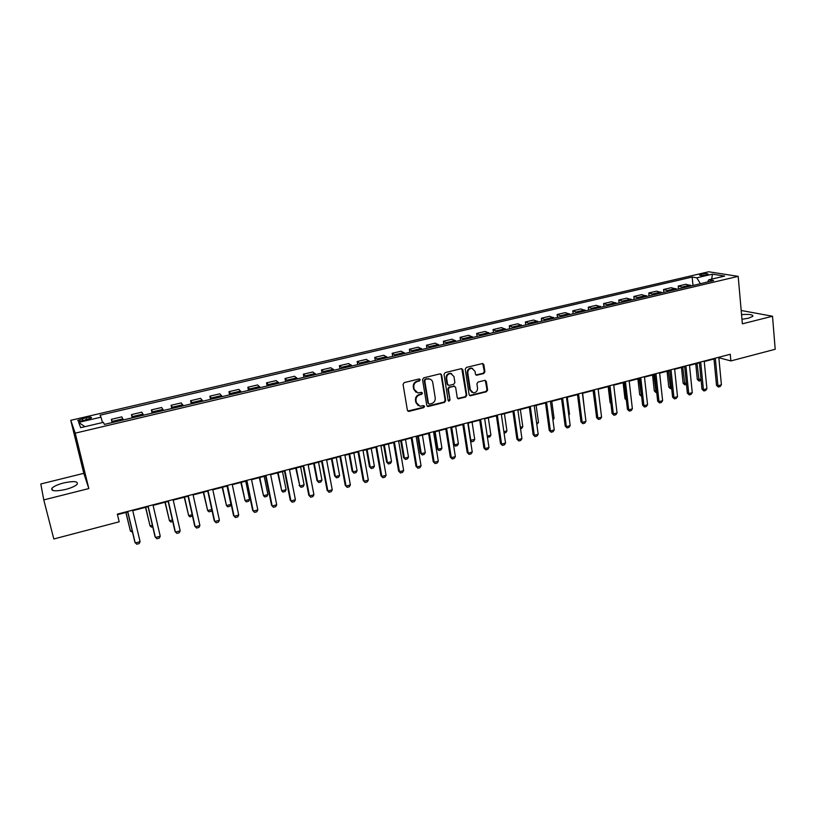 <?xml version="1.0" encoding="UTF-8"?>
<svg xmlns="http://www.w3.org/2000/svg" width="816" height="816" viewBox="0 0 816 816"><rect width="100%" height="100%" fill="white"/><g stroke="black" fill="none" stroke-linecap="round" stroke-linejoin="round"><path stroke-width="1.22" d="M420.23 379.746L419.087 378.971L404.226 382.602L403.063 384.397L407.398 410.285L409.03 411.366L423.779 407.633L424.585 406.388L423.79 405.613L419.985 406.225L416.364 402.665L416.007 400.523C415.813 397.678 417.047 395.78 419.699 394.832L421.607 394.352L422.413 393.108L421.607 392.323L417.874 392.935L414.161 389.324L413.804 387.172C413.61 384.305 414.844 382.408 417.506 381.46L419.414 380.99L420.23 379.746M416.089 392.312L413.641 389.048L413.284 386.896C413.09 384.04 414.324 382.133 416.976 381.194L418.894 380.725L419.434 378.95M407.796 411.05L423.249 407.337L423.83 405.623M418.19 405.572L415.834 402.38L415.487 400.228C415.293 397.392 416.527 395.495 419.169 394.546L421.076 394.067L421.637 392.333M741.968 319.28L748.496 318.209L752.862 316.302C753.107 314.578 749.343 314.027 741.56 314.639M63.75 482.929C57.834 484.48 53.897 486.244 51.949 488.203C50.765 491.171 55.264 491.599 65.453 489.488C71.38 487.917 75.286 486.163 77.173 484.225C78.305 481.267 73.828 480.838 63.75 482.929M701.413 274.217L699.516 274.951C699.842 275.716 702.117 275.737 706.33 275.002L708.227 274.268C707.89 273.493 705.616 273.482 701.413 274.217M483.766 373.524L484.898 371.78L483.837 364.619L482.674 363.497L466.375 367.414L465.232 369.179L469.129 394.689L470.24 395.791L486.479 391.762L487.601 390.028L486.326 381.449L484.786 380.368L478.023 382.061L476.901 383.806L477.544 388.069C477.533 391.048 476.136 392.639 473.341 392.833L470.353 389.875L467.803 373.085C467.782 370.148 469.149 368.546 471.913 368.302L475.014 371.311L475.442 374.116L476.585 375.238L483.766 373.524L483.174 373.269L484.306 371.525L482.735 363.497M742.366 323.83L772.507 316.231L775.2 349.268L730.871 360.927L730.259 354.277L117.341 514.141L119.187 521.791L53.815 538.978L43.778 499.912L88.832 488.56L75.225 433.153L738.174 276.349L742.366 323.83M441.629 374.952L440.028 373.861L423.708 377.849L422.555 379.624L426.758 405.399L428.369 406.47L444.547 402.38L445.689 400.615L441.629 374.952L440.589 373.84M445.179 372.596L461.285 368.659L462.866 369.76L466.772 395.281L465.64 397.035L458.368 398.8L457.246 397.688L455.634 387.355L454.053 386.274L449.494 387.406L448.351 389.171L450.044 399.952L448.922 401.207L448.137 400.432L444.026 374.371L445.179 372.596M83.242 420.587L91.361 417.965C91.82 416.996 90.035 416.905 86.037 417.7L77.897 420.322C77.438 421.301 79.213 421.382 83.242 420.587M75.225 433.153L70.768 420.322L708.645 271.779L738.174 276.349M84.905 426.686L78.683 422.382L80.672 427.686L103.408 422.331L104.387 424.412L713.653 280.602L708.818 279.796L707.615 282.03M78.683 422.382L100.99 417.17L102.49 422.545M693.008 285.478L692.172 277.042L100.072 415.201L100.99 417.17M692.172 277.042L696.793 277.807L712.419 274.156L724.649 276.073L708.818 279.796M88.832 488.56L83.803 473.331L40.8 483.98L43.778 499.912M772.507 316.231L741.193 310.488M83.803 473.331L70.768 420.322M718.845 357.724L730.871 360.927M117.473 514.651L127.704 511.989M132.753 510.663L148.043 506.675M153.102 505.359L168.167 501.422M173.216 500.106L188.078 496.23M193.117 494.914L207.774 491.089M212.803 489.773L227.256 486.01M232.285 484.694L246.524 480.981M251.552 479.665L265.598 476.003M270.626 474.688L284.478 471.077M289.496 469.761L303.154 466.201M308.162 464.896L321.637 461.377M326.645 460.071L339.925 456.603M344.923 455.297L358.03 451.88M363.018 450.575L375.941 447.209M380.939 445.903L393.679 442.578M398.667 441.272L411.233 437.998M416.211 436.693L428.614 433.459M433.592 432.164L445.822 428.971M450.789 427.676L462.856 424.524M467.813 423.229L479.716 420.128M484.673 418.832L496.414 415.762M501.361 414.477L512.948 411.448M517.895 410.162L529.319 407.174M534.256 405.889L545.537 402.951M550.463 401.666L561.592 398.759M566.508 397.474L577.493 394.607M582.41 393.322L593.242 390.497M598.148 389.222L608.838 386.427M613.734 385.152L624.291 382.398M629.177 381.123L639.591 378.4M644.477 377.125L654.758 374.442M659.634 373.177L669.773 370.525M674.638 369.25L684.655 366.639M689.51 365.374L699.394 362.794M704.249 361.529L714 358.989M707.635 281.989L700.403 283.733L696.793 277.807M112.108 422.586L111.343 419.332L112.761 422.433M123.349 419.934L121.839 416.864L111.343 419.332M132.223 417.843L131.468 414.599L133.069 417.639M143.545 415.171L141.851 412.162L131.468 414.599M152.113 413.151L151.378 409.918L153.163 412.896M163.526 410.448L161.65 407.5L151.378 409.918M171.799 408.5L171.085 405.287L173.043 408.204M183.294 405.787L181.244 402.9L171.085 405.287M191.27 403.91L190.577 400.707L192.709 403.563M202.858 401.166L200.634 398.341L190.577 400.707M210.538 399.361L209.865 396.168L212.17 398.973M222.207 396.607L219.81 393.832L209.865 396.168M229.612 394.852L228.949 391.68L231.428 394.424M241.352 392.088L238.792 389.365L228.949 391.68M248.482 390.405L247.84 387.243L250.471 389.926M260.304 387.61L257.581 384.948L247.84 387.243M267.158 385.988L266.536 382.847L269.331 385.478M279.052 383.183L276.175 380.582L266.536 382.847M285.641 381.633L285.029 378.491L287.987 381.072M297.605 378.808L294.576 376.247L285.029 378.491M303.94 377.308L303.338 374.187L306.449 376.717M315.976 374.473L312.793 371.974L303.338 374.187M322.045 373.034L321.463 369.934L324.717 372.402M334.152 370.178L330.817 367.73L321.463 369.934M339.966 368.801L339.405 365.711L342.812 368.138M352.145 365.935L348.667 363.538L339.405 365.711M357.714 364.619L357.163 361.539L360.713 363.905M369.944 361.733L366.333 359.377L357.163 361.539M375.278 360.468L374.748 357.398L378.43 359.723M387.58 357.571L383.826 355.266L374.748 357.398M392.669 356.368L392.159 353.308L395.974 355.582M405.032 353.45L401.135 351.196L392.159 353.308M409.887 352.298L409.387 349.258L413.345 351.482M422.311 349.37L418.282 347.167L409.387 349.258M426.941 348.279L426.452 345.239L430.542 347.432M439.416 345.331L435.265 343.169L426.452 345.239M443.822 344.291L443.353 341.272L447.566 343.414M456.348 341.333L452.064 339.221L443.353 341.272M460.54 340.343L460.081 337.334L464.416 339.436M473.117 337.375L468.71 335.305L460.081 337.334M477.095 336.437L476.646 333.438L481.103 335.488M489.722 333.458L485.194 331.429L476.646 333.438M493.486 332.571L493.048 329.582L497.638 331.592M506.165 329.572L501.524 327.593L493.048 329.582M509.725 328.736L509.296 325.768L513.998 327.726M522.454 325.737L517.691 323.789L509.296 325.768M525.8 324.941L525.392 321.983L530.206 323.901M538.58 321.922L533.705 320.025L525.392 321.983M541.722 321.188L541.334 318.23L546.261 320.117M554.543 318.158L549.556 316.302L541.334 318.23M557.501 317.455L557.124 314.517L562.163 316.363M570.364 314.425L565.274 312.61L557.124 314.517M573.128 313.772L572.761 310.845L577.901 312.64M586.031 310.723L580.829 308.948L572.761 310.845M588.601 310.121L588.244 307.204L593.507 308.958M601.555 307.061L596.241 305.317L588.244 307.204M603.942 306.5L603.595 303.593L608.95 305.317M616.927 303.43L611.521 301.726L603.595 303.593M619.13 302.909L618.793 300.023L624.26 301.706M632.155 299.839L626.647 298.177L618.793 300.023M634.185 299.36L633.859 296.473L639.418 298.126M647.241 296.279L641.631 294.647L633.859 296.473M649.087 295.841L648.781 292.975L654.432 294.576M662.194 292.75L656.482 291.159L648.781 292.975M663.867 292.352L663.561 289.496L669.314 291.067M676.994 289.252L671.201 287.701L663.561 289.496M678.504 288.895L678.208 286.049L684.063 287.589M691.672 285.794L685.777 284.274L678.208 286.049M712.419 274.156L711.715 279.123M427.166 406.174L443.996 402.084L445.138 400.33L441.079 374.697M425.564 379.491L424.759 380.735L428.431 403.339L429.216 404.124L431.552 403.594C434.173 402.645 435.397 400.758 435.224 397.933L432.745 382.5C432.286 380.399 431.032 379.185 428.981 378.879L425.034 379.226L424.228 380.47L424.759 380.735M428.655 403.828L427.9 403.053L424.228 380.47M430.154 379.165L427.574 378.991M425.034 379.226L427.043 378.726M457.674 398.494L465.069 396.76L466.201 395.005L461.795 368.638M454.624 386.254L448.933 387.141L447.8 388.895L450.044 399.952M448.922 401.207L448.372 400.921L449.494 399.667M453.961 376.574L450.84 373.555C448.025 373.789 446.627 375.391 446.648 378.369L447.586 384.326L449.177 385.417L453.747 384.275L454.889 382.52L453.961 376.574M451.676 373.728L450.279 373.3C447.464 373.534 446.077 375.136 446.097 378.104L446.648 378.369M448.045 385.162L447.035 384.061L446.097 378.104M475.922 374.972L483.174 373.269M472.668 368.444L471.332 368.057C468.578 368.302 467.201 369.893 467.221 372.841L467.803 373.085M471.974 392.384L469.781 389.609L467.221 372.841M469.567 395.505L485.887 391.486L487.009 389.752L485.275 380.348M132.518 532.216L130.438 531.145L132.151 530.686M125.848 512.468L130.438 531.145L125.98 512.438M132.631 510.153L140.087 541.651L139.179 543.558L136.751 544.221L134.864 542.089L127.582 511.469M140.087 541.651L135.221 542.966L127.724 511.428M152.735 526.83L151.501 527.156L150.052 525.922L152.378 525.3M145.523 507.338L150.052 525.922L145.697 507.287M172.737 521.495L170.86 521.995L169.453 520.761L172.39 519.976M164.995 502.258L169.453 520.761L165.22 502.197M192.474 515.957L190.026 516.875L188.659 515.641L192.188 514.702M184.263 497.23L188.659 515.641L184.528 497.158M152.98 504.839L160.242 536.214L159.314 538.121L156.907 538.764L155.02 536.663L147.931 506.165M160.242 536.214L155.417 537.52L148.114 506.114M173.104 499.596L180.173 530.839L179.234 532.736L176.858 533.378L174.971 531.277L168.055 500.912M180.173 530.839L175.409 532.124L168.29 500.851M193.004 494.404L199.9 525.514L198.941 527.411L196.585 528.044L194.698 525.963L187.966 495.72M199.9 525.514L195.177 526.789L188.251 495.649M211.885 509.99L211.262 511.214L208.998 511.816L207.662 510.581L211.772 509.49M203.327 492.252L207.662 510.581L203.633 492.17M212.701 489.263L219.402 520.251L218.433 522.138L216.107 522.77L214.22 520.7L207.662 490.579M219.402 520.251L214.741 521.516L207.988 490.498M222.197 487.325L226.471 505.573L230.959 504.38L227.052 486.061M230.959 504.38L230.01 506.216L227.766 506.818L226.471 505.573L222.544 487.234M240.863 482.45L245.086 500.616L249.533 499.433L245.728 481.185M249.533 499.433L248.564 501.269L246.35 501.86L245.086 500.616L241.261 482.348M259.355 477.625L263.517 495.71L267.913 494.537L264.211 476.36M267.913 494.537L266.934 496.363L264.741 496.954L263.517 495.71L259.784 477.513M277.644 472.852L281.755 490.855L286.11 489.692L282.499 471.587M286.11 489.692L285.11 491.518L282.938 492.099L281.755 490.855L278.123 472.729M295.759 468.129L299.809 486.04L304.113 484.898L300.604 466.864M304.113 484.898L303.113 486.713L300.961 487.295L299.135 485.357M296.279 467.996L299.809 486.04L300.961 487.295M232.183 484.184L238.711 515.049L237.721 516.926L235.416 517.548L233.529 515.498L227.144 485.5M238.711 515.049L234.1 516.293L227.521 485.398M251.45 479.155L257.815 509.888L256.805 511.775L254.531 512.387L252.644 510.347L246.422 480.471M257.815 509.888L253.246 511.122L246.85 480.359M270.524 474.188L276.716 504.798L275.696 506.665L273.442 507.277L271.555 505.247L265.496 475.493M276.716 504.798L272.197 506.012L265.965 475.371M289.394 469.261L295.412 499.749L294.382 501.616L292.148 502.217L290.261 500.208L284.376 470.577M295.412 499.749L290.945 500.953L284.886 470.444M308.071 464.396L313.925 494.751L312.875 496.618L310.672 497.219L308.785 495.21L303.052 465.701M313.925 494.751L309.499 495.944L303.603 465.559M310.672 497.219L308.785 495.21M313.691 463.447L316.975 480.604L317.689 481.287L321.953 480.145L318.536 462.182M321.953 480.145L320.933 481.96L318.801 482.531L316.975 480.604M314.242 463.304L317.689 481.287L318.801 482.531M326.543 459.571L332.245 489.814L331.184 491.671L329.001 492.262L327.114 490.273L321.535 460.877M332.245 489.814L327.869 490.997L322.126 460.724M329.001 492.262L327.114 490.273M331.439 458.816L334.642 475.912L335.386 476.575L339.609 475.442L336.274 457.552M339.609 475.442L338.579 477.258L336.467 477.819L334.642 475.912M332.03 458.663L335.386 476.575L336.467 477.819M344.831 454.808L350.37 484.918L349.299 486.775L347.137 487.356L345.25 485.387L339.833 456.113M350.37 484.918L346.035 486.091L340.466 455.94M347.137 487.356L345.25 485.387M349.013 454.226L352.124 471.25L352.9 471.903L357.082 470.791L353.848 452.972M357.082 470.791L356.041 472.597L353.95 473.158L352.124 471.25M349.646 454.063L352.9 471.903L353.95 473.158M362.936 450.085L368.322 480.073L367.231 481.93L365.089 482.511L363.202 480.542L357.938 451.391M368.322 480.073L364.028 481.236L358.612 451.207M365.089 482.511L363.202 480.542M366.415 449.687L369.444 466.65L370.25 467.282L374.391 466.181L371.239 448.433M374.391 466.181L373.34 467.986L371.27 468.537L369.444 466.65M367.078 449.514L370.25 467.282L371.27 468.537M380.848 445.414L386.08 475.289L384.979 477.136L382.867 477.707L380.98 475.759L375.86 446.709M386.08 475.289L381.837 476.432L376.564 446.525M382.867 477.707L380.98 475.759M383.642 445.199L386.59 462.091L387.427 462.713L391.527 461.621L388.467 443.935M391.527 461.621L390.456 463.417L388.416 463.967L386.59 462.091M384.346 445.016L387.427 462.713L388.416 463.967M398.585 440.783L403.665 470.546L402.553 472.382L400.452 472.954L398.565 471.016L393.598 442.088M403.665 470.546L399.463 471.679L394.342 441.895M400.452 472.954L398.565 471.016M400.697 440.742L403.563 457.572L404.44 458.184L408.5 457.103L405.511 439.487M408.5 457.103L407.419 458.898L405.389 459.439L403.563 457.572M401.441 440.548L404.44 458.184L405.389 459.439M416.129 436.213L421.066 465.844L419.944 467.68L417.874 468.241L415.987 466.324L411.152 437.509M421.066 465.844L416.905 466.966L411.937 437.305M417.874 468.241L415.987 466.324M417.598 436.336L420.383 453.094L421.28 453.696L425.299 452.625L422.402 435.081M425.299 452.625L424.208 454.42L422.209 454.951L420.383 453.094M418.363 436.132L421.28 453.696L422.209 454.951M434.326 431.97L437.029 448.667L437.957 449.259L441.935 448.198L439.13 430.715M441.935 448.198L440.844 449.983L438.855 450.514L437.029 448.667M435.132 431.756L437.957 449.259L438.855 450.514M450.891 427.645L453.523 444.281L454.481 444.853L458.419 443.812L455.685 426.391M458.419 443.812L457.307 445.587L455.338 446.117L453.523 444.281M451.727 427.431L454.481 444.853L455.338 446.117M470.434 440.273L474.739 439.457L472.087 422.117M474.739 439.457L473.627 441.242L471.679 441.762L470.485 440.599M468.17 423.137L470.842 440.497L471.679 441.762M487.264 436.132L490.906 435.152L488.335 417.874M490.906 435.152L489.784 436.927L487.407 437.07M487.346 436.652L487.846 437.447M503.88 431.705L506.92 430.889L504.421 413.671M506.92 430.889L505.787 432.664L504.084 433.112M520.322 427.319L522.781 426.666L520.363 409.52M522.781 426.666L521.638 428.431L520.526 428.726M536.612 422.984L538.499 422.484L536.143 405.399M538.499 422.484L536.806 424.381M552.748 418.69L554.064 418.343L551.789 401.319M554.064 418.343L552.932 420.046M568.721 414.436L569.486 414.232L567.273 397.27M569.486 414.232L568.823 415.211M584.542 410.224L582.624 393.271M593.089 390.538L595.252 406.684M608.165 386.6L610.093 402.625L610.827 402.91M610.888 403.441L610.093 402.625M623.098 382.704L624.964 398.667L626.239 399.116M624.25 382.408L626.26 399.248M626.351 400.105L624.964 398.667M641.631 396.423L639.693 394.75L641.478 395.066M637.888 378.848L639.693 394.75M639.071 378.542L641.498 396.464M656.717 392.404L655.891 392.496L654.299 390.864L656.574 391.048M652.555 375.023L654.299 390.864M653.759 374.707L656.105 392.567M671.67 388.416L670.354 388.64L668.763 387.019L671.527 387.059M667.08 371.229L668.763 387.019M668.314 370.903L670.568 388.712M686.48 384.469L684.685 384.815L683.104 383.204L686.338 383.112M681.482 367.475L683.104 383.204M682.737 367.139L684.91 384.887M433.51 431.674L438.304 461.193L437.172 463.029L435.112 463.59L433.225 461.672L428.533 432.97M438.304 461.193L434.183 462.305L429.359 432.755M435.112 463.59L433.225 461.672M450.707 427.186L455.359 456.593L454.216 458.419L452.176 458.969L450.299 457.072L445.74 428.482M455.359 456.593L451.279 457.694L446.597 428.267M452.176 458.969L450.299 457.072M467.741 422.749L472.25 452.033L471.097 453.859L469.078 454.41L467.201 452.513L462.774 424.045M472.25 452.033L468.211 453.125L463.672 423.81M469.078 454.41L467.201 452.513M484.602 418.353L488.978 447.525L487.805 449.341L485.816 449.881L483.929 448.004L479.645 419.648M488.978 447.525L484.979 448.606L480.573 419.404M485.816 449.881L483.929 448.004M501.289 413.998L505.532 443.057L504.359 444.873L502.381 445.403L500.504 443.537L496.342 415.293M505.532 443.057L501.575 444.128L497.301 415.038M502.381 445.403L500.504 443.537M517.823 409.683L521.934 438.631L520.741 440.446L518.792 440.977L516.905 439.12L512.876 410.978M521.934 438.631L518.007 439.691L513.866 410.713M518.792 440.977L516.905 439.12M534.194 405.419L538.172 434.255L536.979 436.06L535.031 436.58L533.154 434.734L529.258 406.705M538.172 434.255L534.286 435.295L530.278 406.439M535.031 436.58L533.154 434.734M550.402 401.186L554.258 429.91L553.044 431.715L551.126 432.235L549.25 430.399L545.465 402.472M554.258 429.91L550.412 430.95L546.526 402.196M551.126 432.235L549.25 430.399M566.447 397.004L570.18 425.615L568.966 427.411L567.059 427.931L565.192 426.105L561.53 398.29M570.18 425.615L566.375 426.646L562.612 398.004M567.059 427.931L565.192 426.105M582.349 392.853L585.949 421.362L584.725 423.147L582.848 423.657L580.972 421.852L577.432 394.138M585.949 421.362L582.185 422.382L578.544 393.853M582.848 423.657L580.972 421.852M598.087 388.753L601.576 417.149L600.341 418.934L598.475 419.434L596.608 417.639L593.181 390.028M601.576 417.149L597.842 418.149L594.323 389.732M598.475 419.434L596.608 417.639M613.683 384.683L617.049 412.967L615.805 414.752L613.958 415.252L612.092 413.457L608.787 385.958M617.049 412.967L613.357 413.967L609.95 385.662M613.958 415.252L612.092 413.457M629.126 380.654L632.38 408.836L631.125 410.611L629.299 411.111L628.718 409.826L627.433 409.326L624.24 381.929M632.38 408.836L628.718 409.826L625.433 381.623M629.299 411.111L627.433 409.326M644.426 376.666L647.567 404.736L646.303 406.511L644.497 407L643.936 405.715L642.631 405.226L639.54 377.941M647.567 404.736L643.936 405.715L640.764 377.624M644.497 407L642.631 405.226M659.583 372.718L662.612 400.676L661.337 402.451L659.542 402.931L659.012 401.645L657.676 401.176L654.707 373.983M662.612 400.676L659.012 401.645L655.962 373.657M659.542 402.931L657.676 401.176M674.597 368.801L677.515 396.658L676.24 398.422L674.455 398.902L673.945 397.616L672.598 397.157L669.722 370.066M677.515 396.658L673.945 397.616L671.007 369.73M674.455 398.902L672.598 397.157M689.469 364.915L692.274 392.669L690.989 394.434L689.234 394.913L688.745 393.628L687.368 393.169L684.604 366.19M692.274 392.669L688.745 393.628L685.909 365.843M689.234 394.913L687.368 393.169M704.198 361.08L706.911 388.722L705.616 390.487L703.871 390.956L703.412 389.671L702.005 389.222L699.343 362.345M706.911 388.722L703.412 389.671L700.679 361.998M703.871 390.956L702.005 389.222M701.117 380.225L699.118 381.092L697.313 379.42L701.015 379.205M695.752 363.742L697.313 379.42M697.027 363.416L699.118 381.092M718.804 357.265L721.405 384.815L720.1 386.57L718.366 387.039L717.937 385.754L716.509 385.315L713.949 358.53M721.405 384.815L717.937 385.754L715.306 358.183M718.366 387.039L716.509 385.315M122.92 418.843L112.353 421.331M143.086 414.089L132.62 416.548M163.027 409.387L152.684 411.825M182.764 404.736L172.523 407.143M202.286 400.136L192.158 402.523M221.595 395.576L211.579 397.943M240.71 391.068L230.795 393.404M259.631 386.611L249.818 388.926M278.348 382.204L268.637 384.489M296.871 377.839L287.263 380.103M315.2 373.514L305.694 375.758M333.356 369.24L323.942 371.453M351.319 364.997L341.996 367.2M369.097 360.815L359.866 362.987M386.692 356.663L377.563 358.816M404.114 352.553L395.077 354.685M421.372 348.483L412.417 350.594M438.447 344.464L429.583 346.555M455.359 340.476L446.587 342.547M472.107 336.529L463.417 338.579M488.682 332.622L480.083 334.652M505.104 328.746L496.587 330.755M521.363 324.921L512.927 326.91M537.469 321.116L529.115 323.095M553.411 317.363L545.139 319.311M569.211 313.64L561.02 315.568M584.858 309.947L576.739 311.865M600.362 306.296L592.314 308.193M615.713 302.675L607.747 304.552M630.921 299.095L623.026 300.951M645.986 295.545L638.173 297.381M660.909 292.026L653.167 293.852M675.699 288.538L668.029 290.343M690.356 285.08L682.757 286.875M82.946 420.658L82.426 418.537M86.547 419.822L86.037 417.7M416.976 381.194L417.506 381.46M413.284 386.896L413.804 387.172M413.641 389.048L414.161 389.324M421.076 394.067L421.607 394.352M419.169 394.546L419.699 394.832M415.487 400.228L416.007 400.523M415.834 402.38L416.364 402.665M423.249 407.337L423.779 407.633M408.52 411.06L409.03 411.366M418.894 380.725L419.414 380.99M445.138 400.33L445.689 400.615M443.996 402.084L444.547 402.38M427.829 406.174L428.369 406.47M427.9 403.053L428.431 403.339M462.284 369.505L462.866 369.76M466.201 395.005L466.772 395.281M465.069 396.76L465.64 397.035M458.255 398.483L458.816 398.759M453.492 385.999L454.053 386.274M448.933 387.141L449.494 387.406M447.8 388.895L448.351 389.171M447.035 384.061L447.586 384.326M476.411 374.942L476.993 375.197M469.781 389.609L470.353 389.875M485.734 381.184L486.326 381.449M487.009 389.752L487.601 390.028M485.887 391.486L486.479 391.762M470.118 395.485L470.689 395.76M483.245 364.375L483.837 364.619M484.306 371.525L484.898 371.78M52.499 490.385L51.949 488.203M78.071 421.005L77.897 420.322M408.02 411.091L408.53 411.397M427.349 406.205L427.88 406.501M428.451 378.624L428.981 378.879M457.796 398.514L458.368 398.8M453.941 385.968L454.502 386.233M450.279 373.3L450.84 373.555M475.993 374.983L476.585 375.238M471.332 368.057L471.913 368.302M469.669 395.515L470.24 395.791"/></g></svg>
